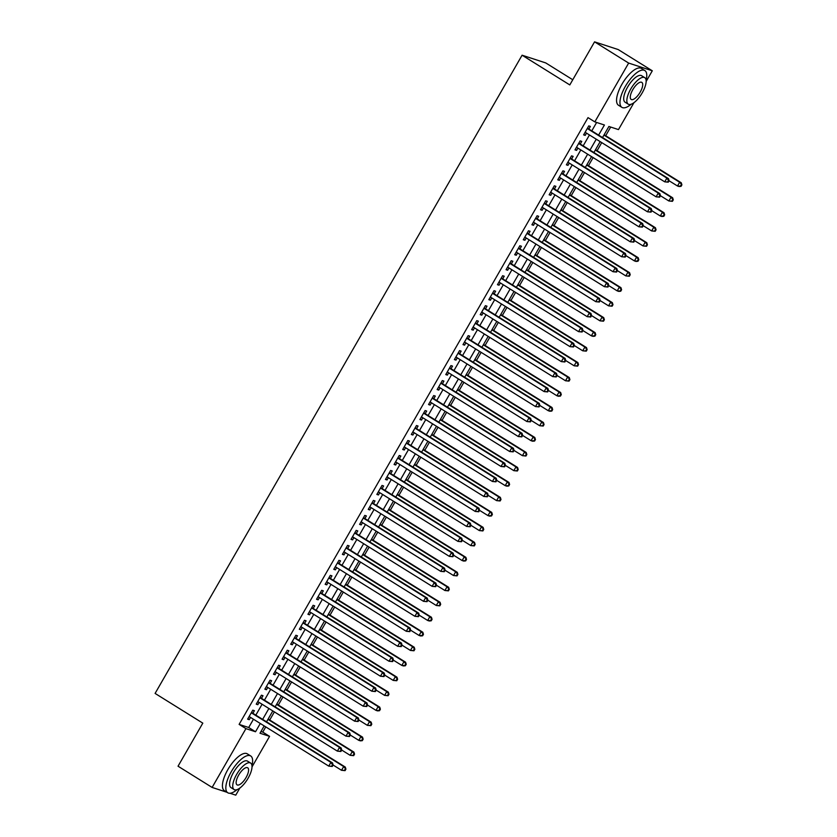 <?xml version="1.0" encoding="UTF-8"?>
<svg xmlns="http://www.w3.org/2000/svg" width="837" height="837" viewBox="0 0 837 837"><rect width="100%" height="100%" fill="white"/><g stroke="black" fill="none" stroke-linecap="round" stroke-linejoin="round"><path stroke-width="1.26" d="M572.77 79.756L545.734 62.921L522.089 55.211L155.096 693.423L202.805 723.137L178.04 766.211L212.117 787.439L245.932 728.629L255.515 731.758L260.286 723.482M522.089 55.211L569.798 84.924L594.563 41.85L618.208 49.561L652.295 70.789L646.143 81.482M633.965 102.658L618.48 129.589L608.897 126.471L602.525 137.54M260.977 731.517L262.766 732.103L265.758 726.893M269.723 720.008L274.379 711.91M278.334 705.026L282.99 696.928M286.945 690.044L291.6 681.946M295.566 675.061L300.221 666.963M304.176 660.079L308.832 651.981M312.797 645.097L317.453 636.999M321.408 630.115L326.064 622.017M330.019 615.132L334.674 607.034M338.64 600.15L343.296 592.052M347.25 585.168L351.906 577.07M355.871 570.185L360.527 562.087M364.482 555.203L369.138 547.116M373.093 540.221L377.749 532.133M381.714 525.249L386.37 517.151M390.324 510.267L394.98 502.169M398.946 495.284L403.601 487.186M407.556 480.302L412.212 472.204M416.167 465.32L420.823 457.222M424.788 450.337L429.444 442.239M433.399 435.355L438.054 427.257M442.02 420.373L446.676 412.275M450.63 405.39L455.286 397.293M459.241 390.408L463.897 382.31M467.862 375.426L472.518 367.328M476.473 360.444L481.129 352.346M485.094 345.461L489.75 337.363M493.704 330.479L498.36 322.391M502.315 315.507L506.971 307.409M510.936 300.525L515.592 292.427M519.547 285.543L524.203 277.445M528.168 270.56L532.824 262.462M536.779 255.578L541.434 247.48M545.389 240.596L550.045 232.498M554.01 225.613L558.666 217.515M562.621 210.631L567.277 202.533M571.242 195.649L575.898 187.551M579.853 180.666L584.508 172.568M588.463 165.684L593.119 157.586M597.084 150.702L601.74 142.604M605.695 135.72L610.686 127.046M262.766 732.103L269.577 736.351L252.021 766.891M239.842 788.067L235.762 795.15L229.976 793.256M252.889 713.312L254.396 710.686L252.795 710.174L247.626 719.161L249.227 719.674L250.535 717.403M261.5 698.33L263.006 695.704L261.416 695.191L256.248 704.179L257.838 704.702L259.146 702.421M270.121 683.348L271.627 680.722L270.027 680.209L264.858 689.196L266.459 689.719L267.767 687.439M278.731 668.365L280.238 665.75L278.637 665.227L273.469 674.214L275.07 674.737L276.377 672.456M287.342 653.383L288.859 650.767L287.258 650.244L282.09 659.232L283.68 659.755L284.988 657.484M295.963 638.401L297.47 635.785L295.869 635.262L290.701 644.249L292.301 644.772L293.609 642.502M304.574 623.419L306.08 620.803L304.49 620.28L299.322 629.267L300.912 629.79L302.22 627.52M313.195 608.436L314.702 605.821L313.101 605.297L307.932 614.285L309.533 614.808L310.841 612.538M321.806 593.454L323.312 590.838L321.711 590.315L316.543 599.302L318.144 599.826L319.452 597.555M330.416 578.482L331.933 575.856L330.333 575.333L325.164 584.32L326.754 584.843L328.062 582.573M339.037 563.5L340.544 560.874L338.943 560.351L333.775 569.338L335.375 569.861L336.683 567.591M347.648 548.517L349.155 545.891L347.564 545.368L342.396 554.356L343.986 554.879L345.294 552.608M356.269 533.535L357.776 530.909L356.175 530.386L351.006 539.373L352.607 539.896L353.915 537.626M364.88 518.553L366.386 515.927L364.786 515.404L359.617 524.401L361.218 524.914L362.526 522.644M373.49 503.571L374.997 500.944L373.407 500.421L368.238 509.419L369.828 509.932L371.136 507.661M382.111 488.588L383.618 485.962L382.017 485.45L376.849 494.437L378.45 494.96L379.757 492.679M390.722 473.606L392.229 470.98L390.638 470.467L385.47 479.455L387.06 479.978L388.368 477.697M399.343 458.624L400.85 455.998L399.249 455.485L394.081 464.472L395.681 464.995L396.989 462.715M407.954 443.641L409.46 441.026L407.86 440.503L402.691 449.49L404.292 450.013L405.6 447.732M416.564 428.659L418.071 426.043L416.481 425.52L411.312 434.508L412.903 435.031L414.21 432.76M425.186 413.677L426.692 411.061L425.091 410.538L419.923 419.525L421.524 420.048L422.831 417.778M433.796 398.694L435.303 396.079L433.712 395.556L428.544 404.543L430.134 405.066L431.442 402.796M442.417 383.712L443.924 381.097L442.323 380.573L437.155 389.561L438.755 390.084L440.063 387.813M451.028 368.73L452.535 366.114L450.934 365.591L445.765 374.578L447.366 375.102L448.674 372.831M459.639 353.758L461.145 351.132L459.555 350.609L454.386 359.596L455.977 360.119L457.284 357.849M468.26 338.776L469.766 336.15L468.165 335.627L462.997 344.614L464.598 345.137L465.906 342.867M476.87 323.793L478.377 321.167L476.787 320.644L471.618 329.632L473.208 330.155L474.516 327.884M485.491 308.811L486.998 306.185L485.397 305.662L480.229 314.66L481.83 315.172L483.137 312.902M494.102 293.829L495.609 291.203L494.008 290.68L488.839 299.677L490.44 300.19L491.748 297.92M502.713 278.847L504.219 276.22L502.629 275.697L497.46 284.695L499.051 285.208L500.359 282.937M511.334 263.864L512.84 261.238L511.24 260.725L506.071 269.713L507.672 270.236L508.98 267.955M519.944 248.882L521.451 246.256L519.861 245.743L514.692 254.73L516.283 255.254L517.59 252.973M528.565 233.9L530.072 231.284L528.471 230.761L523.303 239.748L524.904 240.271L526.211 237.99M537.176 218.917L538.683 216.302L537.082 215.779L531.913 224.766L533.514 225.289L534.822 223.008M545.787 203.935L547.293 201.319L545.703 200.796L540.535 209.784L542.125 210.307L543.433 208.036M554.408 188.953L555.914 186.337L554.314 185.814L549.145 194.801L550.746 195.324L552.054 193.054M563.019 173.97L564.525 171.355L562.935 170.832L557.766 179.819L559.357 180.342L560.664 178.072M571.64 158.988L573.146 156.373L571.545 155.849L566.377 164.837L567.978 165.36L569.286 163.089M580.25 144.016L581.757 141.39L580.156 140.867L574.988 149.854L576.588 150.378L577.896 148.107M598.612 135.102L604.419 125.006L594.835 121.878L588.013 117.63L239.12 724.392L248.704 727.51L253.465 719.234M255.819 715.143L262.086 704.252M264.44 700.161L270.696 689.269M273.05 685.179L279.307 674.287M281.661 670.196L287.928 659.305M290.282 655.214L296.539 644.323M298.893 640.232L305.16 629.34M307.514 625.249L313.77 614.358M316.124 610.267L322.381 599.376M324.735 595.285L331.002 584.393M333.356 580.303L339.613 569.422M341.967 565.32L348.234 554.439M350.588 550.338L356.844 539.457M359.199 535.356L365.455 524.475M367.809 520.373L374.076 509.492M376.43 505.402L382.687 494.51M385.041 490.419L391.308 479.528M393.662 475.437L399.919 464.545M402.273 460.455L408.529 449.563M410.883 445.472L417.15 434.581M419.504 430.49L425.761 419.599M428.115 415.508L434.382 404.616M436.736 400.525L442.993 389.634M445.347 385.543L451.603 374.652M453.957 370.561L460.224 359.68M462.579 355.579L468.835 344.698M471.189 340.596L477.456 329.715M479.81 325.614L486.067 314.733M488.421 310.632L494.677 299.751M497.032 295.649L503.299 284.768M505.653 280.677L511.909 269.786M514.263 265.695L520.53 254.804M522.884 250.713L529.141 239.821M531.495 235.731L537.752 224.839M540.106 220.748L546.373 209.857M548.727 205.766L554.983 194.875M557.337 190.784L563.604 179.892M565.958 175.801L572.215 164.91M574.569 160.819L580.826 149.928M583.18 145.837L589.447 134.956M591.801 130.854L596.624 122.464M588.861 129.034L590.367 126.408L588.777 125.885L583.609 134.872L585.199 135.395L586.507 133.125M594.563 41.85L628.65 63.078L652.295 70.789M227.005 792.294L212.117 787.439M239.12 724.392L245.932 728.629M594.835 121.878L628.65 63.078M262.64 719.381L268.897 708.5M271.251 704.398L277.507 693.517M279.872 689.416L286.128 678.535M288.483 674.444L294.739 663.553M297.093 659.462L303.36 648.57M305.714 644.48L311.971 633.588M314.325 629.497L320.581 618.606M322.936 614.515L329.203 603.623M331.557 599.533L337.813 588.641M340.167 584.55L346.434 573.659M348.788 569.568L355.045 558.677M357.399 554.586L363.656 543.694M366.01 539.603L372.277 528.722M374.631 524.621L380.887 513.74M383.241 509.639L389.508 498.758M391.862 494.657L398.119 483.776M400.473 479.674L406.73 468.793M409.084 464.692L415.351 453.811M417.705 449.72L423.961 438.829M426.315 434.738L432.583 423.846M434.937 419.755L441.193 408.864M443.547 404.773L449.804 393.882M452.158 389.791L458.425 378.899M460.779 374.809L467.036 363.917M469.39 359.826L475.657 348.935M478.011 344.844L484.267 333.953M486.621 329.862L492.878 318.97M495.232 314.879L501.499 303.998M503.853 299.897L510.11 289.016M512.464 284.915L518.731 274.034M521.085 269.932L527.341 259.051M529.695 254.95L535.952 244.069M538.306 239.968L544.573 229.087M546.927 224.996L553.184 214.105M555.538 210.014L561.805 199.122M564.159 195.031L570.415 184.14M572.77 180.049L579.026 169.158M581.38 165.067L587.647 154.175M590.001 150.085L596.258 139.193M264.199 725.909L259.993 733.222L269.577 736.351M600.171 141.631L593.914 152.522M591.56 156.613L585.293 167.505M582.939 171.595L576.683 182.487M574.328 186.578L568.061 197.469M565.707 201.56L559.451 212.441M557.097 216.542L550.84 227.423M548.486 231.525L542.219 242.406M539.865 246.507L533.608 257.388M531.254 261.489L524.987 272.37M522.633 276.472L516.377 287.353M514.023 291.443L507.766 302.335M505.412 306.426L499.145 317.317M496.791 321.408L490.534 332.299M488.18 336.39L481.924 347.282M479.559 351.373L473.303 362.264M470.949 366.355L464.692 377.246M462.338 381.337L456.071 392.229M453.717 396.319L447.46 407.211M445.106 411.302L438.85 422.193M436.485 426.284L430.228 437.165M427.874 441.266L421.618 452.147M419.264 456.249L412.997 467.13M410.643 471.231L404.386 482.112M402.032 486.213L395.775 497.094M393.421 501.196L387.154 512.077M384.8 516.167L378.544 527.059M376.19 531.15L369.923 542.041M367.569 546.132L361.312 557.023M358.958 561.114L352.701 572.006M350.347 576.097L344.08 586.988M341.726 591.079L335.47 601.97M333.116 606.061L326.848 616.953M324.494 621.044L318.238 631.935M315.884 636.026L309.627 646.907M307.273 651.008L301.006 661.889M298.652 665.99L292.395 676.871M290.041 680.973L283.774 691.854M281.42 695.955L275.164 706.836M272.81 710.937L266.553 721.818M248.704 727.51L255.515 731.758M583.807 134.527L585.199 135.395M575.186 149.509L576.588 150.378M566.576 164.491L567.978 165.36M557.965 179.474L559.357 180.342M549.344 194.456L550.746 195.324M540.733 209.438L542.125 210.307M532.112 224.421L533.514 225.289M523.502 239.403L524.904 240.271M514.891 254.375L516.283 255.254M506.27 269.357L507.672 270.236M497.659 284.339L499.051 285.208M489.038 299.322L490.44 300.19M480.428 314.304L481.83 315.172M471.817 329.286L473.208 330.155M463.196 344.269L464.598 345.137M454.585 359.251L455.977 360.119M445.975 374.233L447.366 375.102M437.353 389.215L438.755 390.084M428.743 404.198L430.134 405.066M420.122 419.18L421.524 420.048M411.511 434.162L412.903 435.031M402.9 449.145L404.292 450.013M394.279 464.116L395.681 464.995M385.669 479.099L387.06 479.978M377.048 494.081L378.45 494.96M368.437 509.063L369.828 509.932M359.826 524.046L361.218 524.914M351.205 539.028L352.607 539.896M342.595 554.01L343.986 554.879M333.973 568.993L335.375 569.861M325.363 583.975L326.754 584.843M316.752 598.957L318.144 599.826M308.131 613.939L309.533 614.808M299.52 628.922L300.912 629.79M290.899 643.904L292.301 644.772M282.289 658.886L283.68 659.755M273.678 673.869L275.07 674.737M265.057 688.841L266.459 689.719M256.446 703.823L257.838 704.702M247.825 718.805L249.227 719.674M668.261 182.184L669.119 180.687L668.481 180.478L667.623 181.974L668.261 182.184L664.724 181.838L585.115 132.256M667.623 181.974L664.724 181.838L666.88 178.093L668.47 178.616L587.773 128.354A1.737 1.601 -71.9 0 1 587.49 128.124M587.271 128.511L666.88 178.093L668.481 180.478M669.119 180.687L668.47 178.616M669.077 180.761L677.499 186.002L679.654 182.257L681.255 182.78L604.126 134.747M681.266 184.642L680.397 186.149L681.046 186.348L681.904 184.851L679.654 182.257L603.927 135.092M681.046 186.348L679.1 186.525L677.499 186.002L680.397 186.149M681.255 182.78L681.904 184.851M646.101 80.279A21.678 8.192 121.9 0 0 644.825 70.549A21.678 8.192 121.9 0 0 625.375 86.347A21.678 8.192 121.9 0 0 621.901 107.356A21.678 8.192 121.9 0 0 631.182 104.217M644.825 70.549L641.414 68.425A21.678 8.192 121.9 0 0 621.964 84.223A21.678 8.192 121.9 0 0 618.491 105.242L621.901 107.356M628.242 104.165L625.103 102.208A15.61 5.901 -58.1 0 1 627.604 87.079A15.61 5.901 -58.1 0 1 641.613 75.707L644.752 77.653A15.61 5.901 121.9 0 0 630.742 89.036A15.61 5.901 121.9 0 0 628.242 104.165A15.61 5.901 121.9 0 0 642.251 92.781A15.61 5.901 121.9 0 0 644.752 77.653M632.793 89.695A10.065 3.798 121.9 0 0 631.171 99.446A10.065 3.798 121.9 0 0 640.2 92.122A10.065 3.798 121.9 0 0 641.812 82.371A10.065 3.798 121.9 0 0 632.793 89.695M251.968 765.688A21.678 8.192 121.9 0 0 250.692 755.957A21.678 8.192 121.9 0 0 231.242 771.756A21.678 8.192 121.9 0 0 227.769 792.765A21.678 8.192 121.9 0 0 237.059 789.626M250.692 755.957L247.292 753.834A21.678 8.192 121.9 0 0 227.842 769.632A21.678 8.192 121.9 0 0 224.358 790.641L227.769 792.765M234.119 789.563L230.981 787.617A15.61 5.901 -58.1 0 1 233.481 772.488A15.61 5.901 -58.1 0 1 247.49 761.115L250.619 763.062A15.61 5.901 121.9 0 0 236.62 774.445A15.61 5.901 121.9 0 0 234.119 789.563A15.61 5.901 121.9 0 0 248.118 778.19A15.61 5.901 121.9 0 0 250.619 763.062M238.66 775.104A10.065 3.798 121.9 0 0 237.049 784.855A10.065 3.798 121.9 0 0 246.078 777.521A10.065 3.798 121.9 0 0 247.689 767.78A10.065 3.798 121.9 0 0 238.66 775.104M659.65 197.166L660.508 195.67L659.87 195.46L659.001 196.957L659.65 197.166L656.114 196.821L576.494 147.239M659.001 196.957L656.114 196.821L658.259 193.075L659.859 193.598L579.162 143.336A1.737 1.601 -71.9 0 1 578.88 143.106M578.649 143.493L658.259 193.075L659.87 195.46M660.508 195.67L659.859 193.598M651.029 212.148L651.897 210.652L651.249 210.443L650.391 211.939L651.029 212.148L647.493 211.803L567.884 162.221M650.391 211.939L647.493 211.803L649.648 208.057L651.249 208.58L570.541 158.319A1.737 1.601 -71.9 0 1 570.259 158.088M570.039 158.475L649.648 208.057L651.249 210.443M651.897 210.652L651.249 208.58M642.418 227.13L643.276 225.624L642.638 225.425L641.78 226.921L642.418 227.13L638.882 226.785L559.273 177.203M641.78 226.921L638.882 226.785L641.037 223.04L642.628 223.563L561.93 173.29A1.737 1.601 -71.9 0 1 561.648 173.071M561.418 173.458L641.037 223.04L642.638 225.425M643.276 225.624L642.628 223.563M633.797 242.113L634.666 240.606L634.027 240.397L633.159 241.903L633.797 242.113L630.261 241.767L550.652 192.175M633.159 241.903L630.261 241.767L632.416 238.022L634.017 238.535L553.32 188.273A1.737 1.601 -71.9 0 1 553.027 188.043M552.807 188.43L632.416 238.022L634.027 240.397M634.666 240.606L634.017 238.535M660.466 195.743L668.889 200.985L671.044 197.239L672.645 197.762L595.515 149.729M672.645 199.624L671.787 201.121L672.425 201.33L673.283 199.834L671.044 197.239L595.316 150.074M672.425 201.33L668.889 200.985L671.787 201.121M672.645 197.762L673.283 199.834M651.845 210.725L660.278 215.967L662.433 212.221L664.023 212.744L586.904 164.711M664.034 214.607L663.176 216.103L663.814 216.312L664.672 214.816L662.433 212.221L586.695 165.056M663.814 216.312L661.868 216.49L660.278 215.967L663.176 216.103M664.023 212.744L664.672 214.816M643.234 225.708L651.657 230.949L653.812 227.204L655.413 227.727L578.283 179.693M655.423 229.589L654.555 231.085L655.193 231.294L656.062 229.798L653.812 227.204L578.085 180.039M655.193 231.294L651.657 230.949L654.555 231.085M655.413 227.727L656.062 229.798M634.624 240.69L643.046 245.932L645.201 242.186L646.792 242.709L569.673 194.676M646.802 244.571L645.944 246.068L646.582 246.277L647.44 244.781L645.201 242.186L569.474 195.021M646.582 246.277L643.046 245.932L645.944 246.068M646.792 242.709L647.44 244.781M625.187 257.095L626.045 255.588L625.406 255.379L624.548 256.886L625.187 257.095L621.65 256.75L542.041 207.157M624.548 256.886L621.65 256.75L623.806 253.004L625.396 253.517L544.699 203.255A1.737 1.601 -71.9 0 1 544.416 203.025M544.196 203.412L623.806 253.004L625.406 255.379M626.045 255.588L625.396 253.517M626.003 255.672L634.425 260.914L636.58 257.168L638.181 257.691L561.052 209.658M638.192 259.554L637.323 261.05L637.972 261.259L638.83 259.763L636.58 257.168L560.853 210.003M637.972 261.259L636.026 261.437L634.425 260.914L637.323 261.05M638.181 257.691L638.83 259.763M616.576 272.067L617.434 270.571L616.796 270.361L615.927 271.868L616.576 272.067L613.04 271.722L533.42 222.14M615.927 271.868L613.04 271.722L615.185 267.976L616.785 268.499L536.088 218.237A1.737 1.601 -71.9 0 1 535.806 218.007M535.575 218.394L615.185 267.976L616.796 270.361M617.434 270.571L616.785 268.499M617.392 270.644L625.814 275.896L627.97 272.151L629.57 272.674L552.441 224.64M629.57 274.536L628.713 276.032L629.351 276.241L630.209 274.745L627.97 272.151L552.242 224.986M629.351 276.241L625.814 275.896L628.713 276.032M629.57 272.674L630.209 274.745M607.955 287.049L608.823 285.553L608.175 285.344L607.317 286.84L607.955 287.049L604.419 286.704L524.809 237.122M607.317 286.84L604.419 286.704L606.574 282.958L608.175 283.481L527.467 233.22A1.737 1.601 -71.9 0 1 527.184 232.989M526.965 233.377L606.574 282.958L608.175 285.344M608.823 285.553L608.175 283.481M608.771 285.626L617.204 290.878L619.359 287.133L620.949 287.656L543.83 239.623M620.96 289.518L620.102 291.014L620.74 291.224L621.598 289.728L619.359 287.133L543.621 239.968M620.74 291.224L618.794 291.402L617.204 290.878L620.102 291.014M620.949 287.656L621.598 289.728M599.344 302.031L600.202 300.535L599.564 300.326L598.706 301.822L599.344 302.031L595.808 301.686L516.199 252.104M598.706 301.822L595.808 301.686L597.963 297.941L599.554 298.464L518.856 248.202A1.737 1.601 -71.9 0 1 518.574 247.972M518.344 248.359L597.963 297.941L599.564 300.326M600.202 300.535L599.554 298.464M600.16 300.609L608.583 305.861L610.738 302.115L612.339 302.638L535.209 254.605M612.349 304.501L611.481 305.997L612.119 306.206L612.987 304.71L610.738 302.115L535.01 254.95M612.119 306.206L608.583 305.861L611.481 305.997M612.339 302.638L612.987 304.71M590.723 317.014L591.592 315.518L590.953 315.308L590.085 316.804L590.723 317.014L587.187 316.668L507.578 267.087M590.085 316.804L587.187 316.668L589.342 312.923L590.943 313.446L510.246 263.184A1.737 1.601 -71.9 0 1 509.953 262.954M509.733 263.341L589.342 312.923L590.953 315.308M591.592 315.518L590.943 313.446M591.55 315.591L599.972 320.843L602.127 317.097L603.718 317.621L526.599 269.577M603.728 319.483L602.87 320.979L603.508 321.188L604.366 319.692L602.127 317.097L526.4 269.932M603.508 321.188L599.972 320.843L602.87 320.979M603.718 317.621L604.366 319.692M582.113 331.996L582.971 330.5L582.332 330.291L581.474 331.787L582.113 331.996L578.576 331.651L498.967 282.069M581.474 331.787L578.576 331.651L580.732 327.905L582.332 328.428L501.625 278.166A1.737 1.601 -71.9 0 1 501.342 277.936M501.122 278.323L580.732 327.905L582.332 330.291M582.971 330.5L582.332 328.428M582.929 330.573L591.361 335.825L593.506 332.08L595.107 332.603L517.977 284.559M595.117 334.465L594.249 335.961L594.898 336.171L595.756 334.674L593.506 332.08L517.779 284.915M594.898 336.171L592.952 336.348L591.361 335.825L594.249 335.961M595.107 332.603L595.756 334.674M573.502 346.978L574.36 345.482L573.722 345.273L572.864 346.769L573.502 346.978L569.966 346.633L490.346 297.051M572.864 346.769L569.966 346.633L572.11 342.888L573.711 343.411L493.014 293.149A1.737 1.601 -71.9 0 1 492.731 292.919M492.501 293.306L572.11 342.888L573.722 345.273M574.36 345.482L573.711 343.411M574.318 345.555L582.74 350.808L584.896 347.062L586.496 347.585L509.367 299.541M586.496 349.447L585.638 350.944L586.277 351.153L587.135 349.646L584.896 347.062L509.168 299.897M586.277 351.153L582.74 350.808L585.638 350.944M586.496 347.585L587.135 349.646M564.881 361.961L565.749 360.465L565.101 360.255L564.243 361.751L564.881 361.961L561.345 361.615L481.735 312.034M564.243 361.751L561.345 361.615L563.5 357.87L565.101 358.393L484.393 308.131A1.737 1.601 -71.9 0 1 484.11 307.901M483.891 308.288L563.5 357.87L565.101 360.255M565.749 360.465L565.101 358.393M565.697 360.538L574.13 365.79L576.285 362.044L577.875 362.557L500.756 314.524M577.886 364.419L577.028 365.926L577.666 366.135L578.524 364.629L576.285 362.044L500.547 314.879M577.666 366.135L574.13 365.79L577.028 365.926M577.875 362.557L578.524 364.629M556.27 376.943L557.128 375.447L556.49 375.238L555.632 376.734L556.27 376.943L552.734 376.598L473.125 327.016M555.632 376.734L552.734 376.598L554.889 372.852L556.479 373.375L475.782 323.113A1.737 1.601 -71.9 0 1 475.5 322.883M475.27 323.27L554.889 372.852L556.49 375.238M557.128 375.447L556.479 373.375M557.086 375.52L565.509 380.772L567.664 377.027L569.265 377.539L492.135 329.506M569.275 379.402L568.407 380.908L569.045 381.117L569.913 379.611L567.664 377.027L491.936 329.862M569.045 381.117L565.509 380.772L568.407 380.908M569.265 377.539L569.913 379.611M547.649 391.925L548.517 390.429L547.879 390.22L547.011 391.716L547.649 391.925L544.113 391.58L464.504 341.998M547.011 391.716L544.113 391.58L546.268 387.834L547.869 388.358L467.172 338.096A1.737 1.601 -71.9 0 1 466.879 337.866M466.659 338.253L546.268 387.834L547.879 390.22M548.517 390.429L547.869 388.358M548.476 390.502L556.898 395.755L559.053 392.009L560.644 392.522L483.524 344.488M560.654 394.384L559.796 395.891L560.434 396.089L561.292 394.593L559.053 392.009L483.326 344.834M560.434 396.089L558.499 396.267L556.898 395.755L559.796 395.891M560.644 392.522L561.292 394.593M539.038 406.908L539.896 405.411L539.258 405.202L538.4 406.698L539.038 406.908L535.502 406.562L455.893 356.98M538.4 406.698L535.502 406.562L537.657 402.817L539.258 403.34L458.55 353.078A1.737 1.601 -71.9 0 1 458.268 352.848M458.048 353.235L537.657 402.817L539.258 405.202M539.896 405.411L539.258 403.34M539.855 405.485L548.287 410.726L550.432 406.981L552.033 407.504L474.903 359.471M552.043 409.366L551.175 410.862L551.824 411.072L552.682 409.575L550.432 406.981L474.705 359.816M551.824 411.072L549.878 411.249L548.287 410.726L551.175 410.862M552.033 407.504L552.682 409.575M530.428 421.89L531.286 420.394L530.648 420.184L529.79 421.681L530.428 421.89L526.891 421.545L447.272 371.963M529.79 421.681L526.891 421.545L529.036 417.799L530.637 418.322L449.94 368.06A1.737 1.601 -71.9 0 1 449.657 367.83M449.427 368.217L529.036 417.799L530.648 420.184M531.286 420.394L530.637 418.322M531.244 420.467L539.666 425.709L541.821 421.963L543.422 422.486L466.293 374.453M543.422 424.349L542.564 425.845L543.203 426.054L544.06 424.558L541.821 421.963L466.094 374.798M543.203 426.054L539.666 425.709L542.564 425.845M543.422 422.486L544.06 424.558M521.807 436.872L522.675 435.376L522.026 435.167L521.169 436.663L521.807 436.872L518.27 436.527L438.661 386.945M521.169 436.663L518.27 436.527L520.426 432.781L522.026 433.304L441.319 383.043A1.737 1.601 -71.9 0 1 441.036 382.812M440.817 383.2L520.426 432.781L522.026 435.167M522.675 435.376L522.026 433.304M522.623 435.449L531.056 440.691L533.211 436.945L534.801 437.469L457.682 389.435M534.812 439.331L533.954 440.827L534.592 441.036L535.45 439.54L533.211 436.945L457.483 389.78M534.592 441.036L532.646 441.214L531.056 440.691L533.954 440.827M534.801 437.469L535.45 439.54M513.196 451.854L514.054 450.348L513.416 450.149L512.558 451.645L513.196 451.854L509.66 451.509L430.051 401.927M512.558 451.645L509.66 451.509L511.815 447.764L513.405 448.276L432.708 398.014A1.737 1.601 -71.9 0 1 432.426 397.795M432.195 398.182L511.815 447.764L513.416 450.149M514.054 450.348L513.405 448.276M514.012 450.432L522.434 455.673L524.59 451.928L526.191 452.451L449.061 404.417M526.201 454.313L525.333 455.809L525.971 456.019L526.839 454.522L524.59 451.928L448.862 404.763M525.971 456.019L522.434 455.673L525.333 455.809M526.191 452.451L526.839 454.522M504.575 466.837L505.443 465.33L504.805 465.121L503.937 466.627L504.575 466.837L501.039 466.491L421.429 416.899M503.937 466.627L501.039 466.491L503.194 462.746L504.795 463.259L424.097 412.997A1.737 1.601 -71.9 0 1 423.804 412.767M423.585 413.154L503.194 462.746L504.805 465.121M505.443 465.33L504.795 463.259M505.402 465.414L513.824 470.656L515.979 466.91L517.569 467.433L440.45 419.4M517.58 469.295L516.722 470.792L517.36 471.001L518.218 469.505L515.979 466.91L440.252 419.745M517.36 471.001L513.824 470.656L516.722 470.792M517.569 467.433L518.218 469.505M495.964 481.809L496.822 480.312L496.184 480.103L495.326 481.61L495.964 481.809L492.428 481.474L412.819 431.882M495.326 481.61L492.428 481.474L494.583 477.728L496.184 478.241L415.476 427.979A1.737 1.601 -71.9 0 1 415.194 427.749M414.974 428.136L494.583 477.728L496.184 480.103M496.822 480.312L496.184 478.241M496.78 480.396L505.213 485.638L507.358 481.892L508.959 482.415L431.829 434.382M508.969 484.278L508.101 485.774L508.75 485.983L509.607 484.487L507.358 481.892L431.63 434.727M508.75 485.983L506.803 486.161L505.213 485.638L508.101 485.774M508.959 482.415L509.607 484.487M487.354 496.791L488.212 495.295L487.573 495.085L486.715 496.582L487.354 496.791L483.817 496.446L404.198 446.864M486.715 496.582L483.817 496.446L485.962 492.7L487.563 493.223L406.866 442.961A1.737 1.601 -71.9 0 1 406.583 442.731M406.353 443.118L485.962 492.7L487.573 495.085M488.212 495.295L487.563 493.223M488.17 495.368L496.592 500.62L498.747 496.875L500.348 497.398L423.219 449.364M500.348 499.26L499.49 500.756L500.128 500.965L500.997 499.469L498.747 496.875L423.02 449.71M500.128 500.965L496.592 500.62L499.49 500.756M500.348 497.398L500.997 499.469M478.733 511.773L479.601 510.277L478.952 510.068L478.094 511.564L478.733 511.773L475.196 511.428L395.587 461.846M478.094 511.564L475.196 511.428L477.352 507.682L478.952 508.205L398.245 457.944A1.737 1.601 -71.9 0 1 397.962 457.713M397.742 458.101L477.352 507.682L478.952 510.068M479.601 510.277L478.952 508.205M479.549 510.35L487.981 515.602L490.137 511.857L491.727 512.38L414.608 464.347M491.737 514.242L490.88 515.738L491.518 515.948L492.376 514.452L490.137 511.857L414.409 464.692M491.518 515.948L489.572 516.126L487.981 515.602L490.88 515.738M491.727 512.38L492.376 514.452M470.122 526.755L470.98 525.259L470.342 525.05L469.484 526.546L470.122 526.755L466.586 526.41L386.976 476.828M469.484 526.546L466.586 526.41L468.741 522.665L470.331 523.188L389.634 472.926A1.737 1.601 -71.9 0 1 389.351 472.696M389.132 473.083L468.741 522.665L470.342 525.05M470.98 525.259L470.331 523.188M470.938 525.333L479.36 530.585L481.516 526.839L483.116 527.362L405.987 479.329M483.127 529.225L482.258 530.721L482.897 530.93L483.765 529.434L481.516 526.839L405.788 479.674M482.897 530.93L479.36 530.585L482.258 530.721M483.116 527.362L483.765 529.434M461.501 541.738L462.369 540.242L461.731 540.032L460.863 541.529L461.501 541.738L457.965 541.393L378.355 491.811M460.863 541.529L457.965 541.393L460.12 537.647L461.721 538.17L381.023 487.908A1.737 1.601 -71.9 0 1 380.73 487.678M380.511 488.065L460.12 537.647L461.731 540.032M462.369 540.242L461.721 538.17M462.327 540.315L470.75 545.567L472.905 541.821L474.495 542.345L397.376 494.301M474.506 544.207L473.648 545.703L474.286 545.912L475.144 544.416L472.905 541.821L397.177 494.657M474.286 545.912L470.75 545.567L473.648 545.703M474.495 542.345L475.144 544.416M452.89 556.72L453.748 555.224L453.11 555.015L452.252 556.511L452.89 556.72L449.354 556.375L369.745 506.793M452.252 556.511L449.354 556.375L451.509 552.629L453.11 553.152L372.402 502.891A1.737 1.601 -71.9 0 1 372.12 502.66M371.9 503.047L451.509 552.629L453.11 555.015M453.748 555.224L453.11 553.152M444.28 571.702L445.138 570.206L444.499 569.997L443.641 571.493L444.28 571.702L440.743 571.357L361.124 521.775M443.641 571.493L440.743 571.357L442.888 567.612L444.489 568.135L363.792 517.873A1.737 1.601 -71.9 0 1 363.509 517.643M363.279 518.03L442.888 567.612L444.499 569.997M445.138 570.206L444.489 568.135M435.658 586.685L436.527 585.189L435.878 584.979L435.02 586.475L435.658 586.685L432.122 586.339L352.513 536.758M435.02 586.475L432.122 586.339L434.277 582.594L435.878 583.117L355.17 532.855A1.737 1.601 -71.9 0 1 354.888 532.625M354.668 533.012L434.277 582.594L435.878 584.979M436.527 585.189L435.878 583.117M453.706 555.297L462.139 560.549L464.284 556.804L465.885 557.327L388.766 509.283M465.895 559.189L465.037 560.685L465.675 560.895L466.533 559.398L464.284 556.804L388.556 509.639M465.675 560.895L463.729 561.072L462.139 560.549L465.037 560.685M465.885 557.327L466.533 559.398M445.096 570.279L453.518 575.532L455.673 571.786L457.274 572.309L380.144 524.265M457.274 574.172L456.416 575.668L457.054 575.877L457.923 574.37L455.673 571.786L379.946 524.621M457.054 575.877L453.518 575.532L456.416 575.668M457.274 572.309L457.923 574.37M436.475 585.262L444.907 590.514L447.063 586.768L448.653 587.281L371.534 539.248M448.663 589.143L447.805 590.65L448.444 590.859L449.302 589.353L447.063 586.768L371.335 539.603M448.444 590.859L444.907 590.514L447.805 590.65M448.653 587.281L449.302 589.353M427.048 601.667L427.906 600.171L427.268 599.962L426.41 601.458L427.048 601.667L423.512 601.322L343.902 551.74M426.41 601.458L423.512 601.322L425.667 597.576L427.257 598.099L346.56 547.837A1.737 1.601 -71.9 0 1 346.277 547.607M346.058 547.994L425.667 597.576L427.268 599.962M427.906 600.171L427.257 598.099M427.864 600.244L436.286 605.496L438.442 601.751L440.042 602.263L362.913 554.23M440.053 604.126L439.184 605.632L439.823 605.842L440.691 604.335L438.442 601.751L362.714 554.586M439.823 605.842L436.286 605.496L439.184 605.632M440.042 602.263L440.691 604.335M418.427 616.649L419.295 615.153L418.657 614.944L417.789 616.44L418.427 616.649L414.89 616.304L335.281 566.722M417.789 616.44L414.89 616.304L417.046 612.558L418.646 613.082L337.949 562.82A1.737 1.601 -71.9 0 1 337.656 562.59M337.437 562.977L417.046 612.558L418.657 614.944M419.295 615.153L418.646 613.082M419.253 615.226L427.676 620.468L429.831 616.723L431.432 617.246L354.302 569.212M431.432 619.108L430.574 620.615L431.212 620.813L432.07 619.317L429.831 616.723L354.103 569.558M431.212 620.813L429.276 620.991L427.676 620.468L430.574 620.615M431.432 617.246L432.07 619.317M409.816 631.632L410.674 630.135L410.036 629.926L409.178 631.422L409.816 631.632L406.28 631.286L326.671 581.705M409.178 631.422L406.28 631.286L408.435 627.541L410.036 628.064L329.328 577.802A1.737 1.601 -71.9 0 1 329.046 577.572M328.826 577.959L408.435 627.541L410.036 629.926M410.674 630.135L410.036 628.064M410.632 630.209L419.065 635.45L421.21 631.705L422.811 632.228L345.691 584.195M422.821 634.09L421.963 635.586L422.601 635.796L423.459 634.3L421.21 631.705L345.482 584.54M422.601 635.796L420.655 635.974L419.065 635.45L421.963 635.586M422.811 632.228L423.459 634.3M401.205 646.614L402.063 645.118L401.425 644.908L400.567 646.405L401.205 646.614L397.669 646.269L318.05 596.687M400.567 646.405L397.669 646.269L399.814 642.523L401.415 643.046L320.717 592.784A1.737 1.601 -71.9 0 1 320.435 592.554M320.205 592.941L399.814 642.523L401.425 644.908M402.063 645.118L401.415 643.046M402.022 645.191L410.444 650.433L412.599 646.687L414.2 647.21L337.07 599.177M414.2 649.073L413.342 650.569L413.98 650.778L414.849 649.282L412.599 646.687L336.872 599.522M413.98 650.778L410.444 650.433L413.342 650.569M414.2 647.21L414.849 649.282M392.584 661.596L393.453 660.09L392.815 659.891L391.946 661.387L392.584 661.596L389.048 661.251L309.439 611.669M391.946 661.387L389.048 661.251L391.203 657.505L392.804 658.028L312.096 607.756A1.737 1.601 -71.9 0 1 311.814 607.536M311.594 607.924L391.203 657.505L392.815 659.891M393.453 660.09L392.804 658.028M393.4 660.173L401.833 665.415L403.989 661.669L405.579 662.193L328.46 614.159M405.589 664.055L404.731 665.551L405.37 665.76L406.227 664.264L403.989 661.669L328.261 614.504M405.37 665.76L403.424 665.938L401.833 665.415L404.731 665.551M405.579 662.193L406.227 664.264M383.974 676.578L384.832 675.072L384.193 674.863L383.336 676.369L383.974 676.578L380.437 676.233L300.828 626.641M383.336 676.369L380.437 676.233L382.593 672.488L384.183 673L303.486 622.738A1.737 1.601 -71.9 0 1 303.203 622.519M302.984 622.906L382.593 672.488L384.193 674.863M384.832 675.072L384.183 673M384.79 675.156L393.212 680.397L395.367 676.652L396.968 677.175L319.839 629.142M396.979 679.037L396.11 680.533L396.748 680.743L397.617 679.246L395.367 676.652L319.64 629.487M396.748 680.743L393.212 680.397L396.11 680.533M396.968 677.175L397.617 679.246M375.353 691.561L376.221 690.054L375.583 689.845L374.714 691.352L375.353 691.561L371.816 691.216L292.207 641.623M374.714 691.352L371.816 691.216L373.972 687.47L375.572 687.983L294.875 637.721A1.737 1.601 -71.9 0 1 294.582 637.491M294.362 637.878L373.972 687.47L375.583 689.845M376.221 690.054L375.572 687.983M376.179 690.138L384.601 695.38L386.757 691.634L388.358 692.157L311.228 644.124M388.358 694.019L387.5 695.516L388.138 695.725L388.996 694.229L386.757 691.634L311.029 644.469M388.138 695.725L384.601 695.38L387.5 695.516M388.358 692.157L388.996 694.229M366.742 706.533L367.6 705.036L366.962 704.827L366.104 706.334L366.742 706.533L363.206 706.187L283.597 656.606M366.104 706.334L363.206 706.187L365.361 702.452L366.962 702.965L286.254 652.703A1.737 1.601 -71.9 0 1 285.972 652.473M285.752 652.86L365.361 702.452L366.962 704.827M367.6 705.036L366.962 702.965M367.558 705.11L375.991 710.362L378.136 706.616L379.736 707.139L302.617 659.106M379.747 709.002L378.889 710.498L379.527 710.707L380.385 709.211L378.136 706.616L302.408 659.451M379.527 710.707L377.581 710.885L375.991 710.362L378.889 710.498M379.736 707.139L380.385 709.211M358.131 721.515L358.989 720.019L358.351 719.81L357.493 721.306L358.131 721.515L354.595 721.17L274.975 671.588M357.493 721.306L354.595 721.17L356.74 717.424L358.341 717.947L277.643 667.685A1.737 1.601 -71.9 0 1 277.361 667.455M277.131 667.842L356.74 717.424L358.351 719.81M358.989 720.019L358.341 717.947M358.947 720.092L367.37 725.344L369.525 721.599L371.126 722.122L293.996 674.088M371.126 723.984L370.268 725.48L370.906 725.689L371.774 724.193L369.525 721.599L293.797 674.434M370.906 725.689L367.37 725.344L370.268 725.48M371.126 722.122L371.774 724.193M349.51 736.497L350.379 735.001L349.74 734.792L348.872 736.288L349.51 736.497L345.974 736.152L266.365 686.57M348.872 736.288L345.974 736.152L348.129 732.406L349.73 732.93L269.022 682.668A1.737 1.601 -71.9 0 1 268.74 682.437M268.52 682.825L348.129 732.406L349.74 734.792M350.379 735.001L349.73 732.93M350.326 735.074L358.759 740.327L360.914 736.581L362.505 737.104L285.386 689.071M362.515 738.966L361.657 740.463L362.295 740.672L363.153 739.176L360.914 736.581L285.187 689.416M362.295 740.672L360.349 740.85L358.759 740.327L361.657 740.463M362.505 737.104L363.153 739.176M340.9 751.48L341.758 749.983L341.119 749.774L340.261 751.27L340.9 751.48L337.363 751.134L257.754 701.552M340.261 751.27L337.363 751.134L339.519 747.389L341.109 747.912L260.412 697.65A1.737 1.601 -71.9 0 1 260.129 697.42M259.909 697.807L339.519 747.389L341.119 749.774M341.758 749.983L341.109 747.912M341.716 750.057L350.138 755.309L352.293 751.563L353.894 752.086L276.765 704.053M353.905 753.949L353.036 755.445L353.674 755.654L354.543 754.158L352.293 751.563L276.566 704.398M353.674 755.654L350.138 755.309L353.036 755.445M353.894 752.086L354.543 754.158M332.279 766.462L333.147 764.966L332.509 764.756L331.64 766.253L332.279 766.462L328.742 766.117L249.133 716.535M331.64 766.253L328.742 766.117L330.897 762.371L332.498 762.894L251.801 712.632A1.737 1.601 -71.9 0 1 251.508 712.402M251.288 712.789L330.897 762.371L332.509 764.756M333.147 764.966L332.498 762.894M333.105 765.039L341.527 770.291L343.683 766.546L345.283 767.069L268.154 719.025M345.283 768.931L344.425 770.427L345.064 770.636L345.922 769.14L343.683 766.546L267.955 719.381M345.064 770.636L341.527 770.291L344.425 770.427M345.283 767.069L345.922 769.14"/></g></svg>
